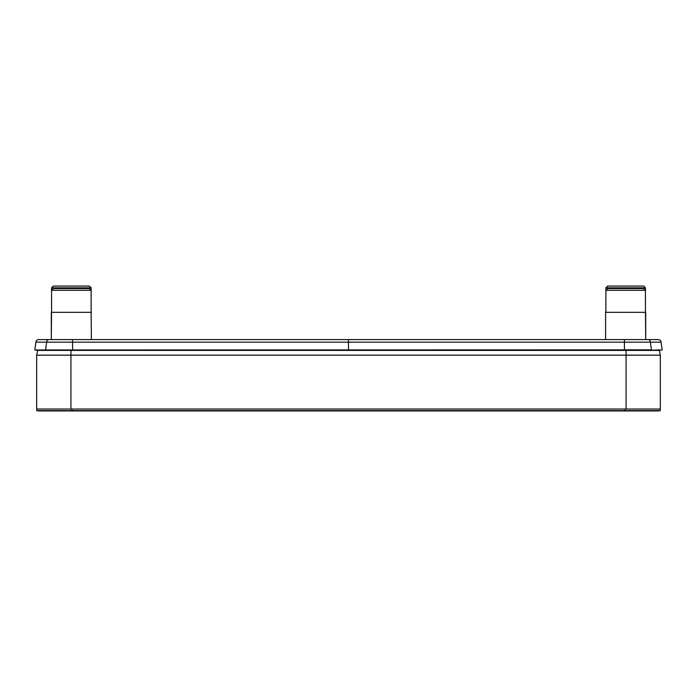 <?xml version="1.0" encoding="UTF-8"?>
<svg xmlns="http://www.w3.org/2000/svg" width="697" height="697" viewBox="0 0 697 697"><rect width="100%" height="100%" fill="white"/><g stroke="black" fill="none" stroke-linecap="round" stroke-linejoin="round"><path stroke-width="1.05" d="M657.297 350.399L39.703 350.399M659.345 350.399L660.329 355.165L659.345 350.399L37.655 350.399L36.671 355.165L660.329 355.165L660.329 409.043L36.671 409.043L36.671 355.165L37.655 350.399M648.288 339.578L658.151 339.578A2.971 2.971 0 0 1 661.096 342.157L35.904 342.157A2.971 2.971 0 0 1 38.849 339.578L648.288 339.578A2.971 2.1 90 0 1 650.353 341.983L651.425 349.833L624.407 349.85L34.85 349.964L35.904 342.157A2.971 2.971 90 0 1 38.849 339.578A2.971 2.971 90 0 0 35.904 342.157M91.385 312.334L51.299 312.334L51.299 339.578L45.941 339.578L96.744 339.578L91.385 339.578L91.115 309.843M659.737 349.903L649.778 350.286M662.15 349.964L661.096 342.157L662.15 349.964L659.789 350.286L662.15 349.964M37.211 350.286L34.85 349.964L37.211 350.286M36.897 409.043L36.671 410.62L39.032 410.951L657.968 410.951L660.329 410.62L660.103 409.043M36.671 410.62L660.329 410.62M51.569 309.843L51.299 337.914M51.569 287.809L91.115 287.809L91.115 290.309L51.569 290.309L51.569 287.809L53.329 286.049L89.355 286.049L91.115 287.809M57.302 286.049L85.382 286.049L57.302 286.049M645.701 337.914L645.431 309.843M605.885 309.843L605.615 312.334L645.701 312.334L645.701 339.578M605.885 287.809L645.431 287.809L645.431 290.309L605.885 290.309L605.885 287.809L607.645 286.049L643.671 286.049L645.431 287.809M611.617 286.049L639.698 286.049L611.617 286.049M51.569 312.334L51.569 290.309L53.329 288.549L89.355 288.549L91.115 290.309L91.115 312.334M57.302 288.549L85.382 288.549L57.302 288.549M605.615 339.578L605.615 312.334M605.885 312.334L605.885 290.309L607.645 288.549L643.671 288.549L645.431 290.309L645.431 312.334M611.617 288.549L639.698 288.549L611.617 288.549M70.928 350.286L70.928 409.043M626.072 350.286L626.072 409.043M48.712 339.578A2.971 2.1 90 0 0 46.647 341.983L45.575 349.833L47.222 350.286M72.593 339.578L72.593 350.286M348.5 339.578L348.5 350.286M624.407 339.578L624.407 350.286M71.965 409.043L71.965 410.951M625.035 409.043L625.035 410.951"/></g></svg>

